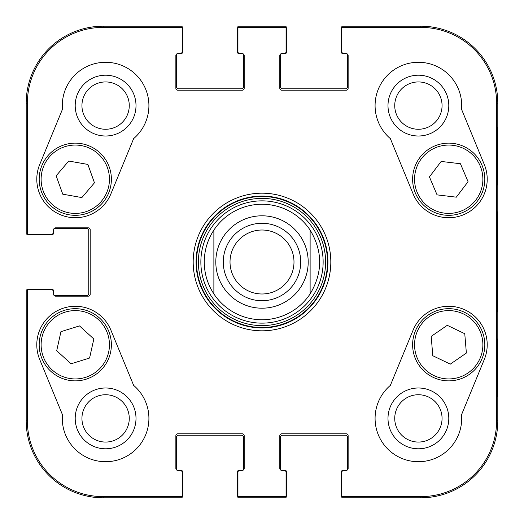 <?xml version="1.0" encoding="UTF-8"?>
<svg xmlns="http://www.w3.org/2000/svg" width="524" height="524" viewBox="0 0 524 524"><rect width="100%" height="100%" fill="white"/><g stroke="black" fill="none" stroke-linecap="round" stroke-linejoin="round"><path stroke-width="0.79" d="M81.941 418.401A23.659 23.659 0 0 1 117.435 397.906A23.659 23.659 0 0 1 117.435 438.889A23.659 23.659 0 0 1 81.941 418.401M394.736 105.599A23.659 23.659 0 0 1 430.23 85.111A23.659 23.659 0 0 1 430.23 126.094A23.659 23.659 0 0 1 394.736 105.599M394.736 418.401A23.659 23.659 0 0 1 430.23 397.906A23.659 23.659 0 0 1 430.23 438.889A23.659 23.659 0 0 1 394.736 418.401M81.941 105.599A23.659 23.659 0 0 1 117.435 85.111A23.659 23.659 0 0 1 117.435 126.094A23.659 23.659 0 0 1 81.941 105.599M260.284 200.882A61.144 61.144 0 0 0 209.928 294.049A61.144 61.144 0 0 0 315.789 291.069A61.144 61.144 0 0 0 260.284 200.882M75.201 418.401A30.399 30.399 0 0 0 120.802 444.725A30.399 30.399 0 0 0 120.802 392.07A30.399 30.399 0 0 0 75.201 418.401M75.201 105.599A30.399 30.399 0 0 0 120.802 131.93A30.399 30.399 0 0 0 120.802 79.275A30.399 30.399 0 0 0 75.201 105.599M480.161 165.872A34.165 34.165 0 0 1 444.555 213.144A34.165 34.165 0 0 1 421.427 158.674A34.165 34.165 0 0 1 480.161 165.872A34.165 34.165 0 0 0 435.359 147.781A34.165 34.165 0 0 0 417.268 192.583M387.996 105.599A30.399 30.399 0 0 0 433.597 131.93A30.399 30.399 0 0 0 433.597 79.275A30.399 30.399 0 0 0 387.996 105.599M387.996 418.401A30.399 30.399 0 0 0 433.597 444.725A30.399 30.399 0 0 0 433.597 392.07A30.399 30.399 0 0 0 387.996 418.401M497.374 338.995L497.034 338.995L497.374 338.995L497.374 396.74L497.034 396.74L497.034 338.995M497.374 396.74L497.034 396.74M497.374 127.26L497.034 127.26L497.374 127.26L497.374 185.005L497.034 185.005L497.034 127.26M497.374 185.005L497.034 185.005M497.695 262L497.256 211.978C497.021 209.181 496.719 246.11 496.857 281.506L497.256 311.97L497.695 262M496.614 103.195L496.614 420.805A75.81 75.81 0 0 1 420.805 496.614L341.884 496.614L341.884 497.8L420.805 497.8A76.995 76.995 0 0 0 497.8 420.805L497.8 103.195A76.995 76.995 0 0 0 420.805 26.2L341.884 26.2L341.884 27.386L420.805 27.386A75.81 75.81 0 0 1 496.614 103.195L497.8 103.195L497.8 420.805A76.995 76.995 0 0 1 420.805 497.8L343.81 497.8M341.884 27.386L341.884 51.706A1.926 1.926 0 0 0 343.81 53.631L346.213 53.631A1.926 1.926 0 0 1 348.139 55.557L348.139 88.281A1.926 1.926 0 0 1 346.213 90.2L281.729 90.2A1.926 1.926 0 0 1 279.803 88.281L279.803 55.557A1.926 1.926 0 0 1 281.729 53.631L284.139 53.631A1.926 1.926 0 0 0 286.058 51.706L286.058 26.2L237.942 26.2L237.942 51.706A1.926 1.926 0 0 0 239.861 53.631L242.271 53.631A1.926 1.926 0 0 1 244.197 55.557L244.197 88.281A1.926 1.926 0 0 1 242.271 90.2L177.787 90.2A1.926 1.926 0 0 1 175.861 88.281L175.861 55.557A1.926 1.926 0 0 1 177.787 53.631L180.191 53.631A1.926 1.926 0 0 0 182.116 51.706L182.116 26.2L103.195 26.2A76.995 76.995 0 0 0 26.2 103.195L26.2 234.09L51.706 234.09A1.926 1.926 0 0 0 53.631 232.165L53.631 229.761A1.926 1.926 0 0 1 55.557 227.835L88.281 227.835A1.926 1.926 0 0 1 90.2 229.761L90.2 294.239A1.926 1.926 0 0 1 88.281 296.165L55.557 296.165A1.926 1.926 0 0 1 53.631 294.239L53.631 291.835A1.926 1.926 0 0 0 51.706 289.91L26.2 289.91L26.2 420.805A76.995 76.995 0 0 0 103.195 497.8L182.116 497.8L182.116 472.294A1.926 1.926 0 0 0 180.191 470.369L177.787 470.369A1.926 1.926 0 0 1 175.861 468.443L175.861 435.719A1.926 1.926 0 0 1 177.787 433.8L242.271 433.8A1.926 1.926 0 0 1 244.197 435.719L244.197 468.443A1.926 1.926 0 0 1 242.271 470.369L239.861 470.369A1.926 1.926 0 0 0 237.942 472.294L237.942 497.8L286.058 497.8L286.058 496.614L237.942 496.614M390.354 138.605A43.309 43.309 0 0 1 401.908 65.552A43.309 43.309 0 0 1 461.552 109.293L484.314 164.569A38.501 38.501 0 0 1 463.373 214.827A38.501 38.501 0 0 1 413.115 193.887L390.354 138.605M62.448 109.293A43.309 43.309 0 0 1 122.092 65.552A43.309 43.309 0 0 1 133.646 138.605L110.885 193.887A38.501 38.501 0 0 1 60.627 214.827A38.501 38.501 0 0 1 39.686 164.569L62.448 109.293M39.686 359.431A38.501 38.501 0 0 1 60.627 309.173A38.501 38.501 0 0 1 110.885 330.113L133.646 385.395A43.309 43.309 0 0 1 122.092 458.448A43.309 43.309 0 0 1 62.448 414.707L39.686 359.431M461.552 414.707A43.309 43.309 0 0 1 401.908 458.448A43.309 43.309 0 0 1 390.354 385.395L413.115 330.113A38.501 38.501 0 0 1 463.373 309.173A38.501 38.501 0 0 1 484.314 359.431L461.552 414.707M196.074 262A65.926 65.926 0 0 1 294.966 204.904A65.926 65.926 0 0 1 294.966 319.096A65.926 65.926 0 0 1 196.074 262M193.186 262A68.814 68.814 0 0 0 296.407 321.598A68.814 68.814 0 0 0 296.407 202.402A68.814 68.814 0 0 0 193.186 262M286.058 496.614L286.058 472.294A1.926 1.926 0 0 0 284.139 470.369L281.729 470.369A1.926 1.926 0 0 1 279.803 468.443L279.803 435.719A1.926 1.926 0 0 1 281.729 433.8L346.213 433.8A1.926 1.926 0 0 1 348.139 435.719L348.139 468.443A1.926 1.926 0 0 1 346.213 470.369L343.81 470.369A1.926 1.926 0 0 0 341.884 472.294L341.884 496.614M237.942 27.386L286.058 27.386M27.386 234.09L27.386 103.195A75.81 75.81 0 0 1 103.195 27.386L182.116 27.386M182.116 496.614L103.195 496.614A75.81 75.81 0 0 1 27.386 420.805L27.386 289.91M450.293 364.134L432.798 355.737L431.186 336.395L447.267 325.319L464.762 333.716L466.373 353.058L450.293 364.134M428.239 315.048A36.091 36.091 0 0 0 433.21 377.365A36.091 36.091 0 0 0 484.693 341.897A36.091 36.091 0 0 0 428.239 315.048M429.425 176.902L441.156 161.438L460.432 163.73L468.063 181.704L456.332 197.168L437.062 194.876L429.425 176.902M481.936 165.119A36.091 36.091 0 0 0 419.888 157.514A36.091 36.091 0 0 0 444.326 215.056A36.091 36.091 0 0 0 481.936 165.119M56.16 175.809L68.749 161.038L87.862 164.425L94.464 182.797L81.875 197.574L62.762 194.188L56.16 175.809M109.254 167.025A36.091 36.091 0 0 0 47.736 155.916A36.091 36.091 0 0 0 68.873 214.748A36.091 36.091 0 0 0 109.254 167.025M60.948 331.659L79.484 325.902L93.829 338.982L89.584 358.036L71.048 363.794L56.703 350.713L60.948 331.659M110.512 352.619A36.091 36.091 0 0 0 64.465 310.339A36.091 36.091 0 0 0 50.874 371.359A36.091 36.091 0 0 0 110.512 352.619M341.884 496.837A2.404 2.404 0 0 1 341.399 495.396L341.399 471.816A1.441 1.441 0 0 1 342.847 470.369L346.213 470.369A1.441 1.441 0 0 0 347.661 468.928L347.661 437.645A2.404 2.404 0 0 0 345.251 435.241L282.691 435.241A2.404 2.404 0 0 0 280.288 437.645L280.288 468.928A1.441 1.441 0 0 0 281.729 470.369L285.102 470.369A1.441 1.441 0 0 1 286.543 471.816L286.543 495.396A2.404 2.404 0 0 1 286.058 496.837M284.139 497.8L239.861 497.8M237.942 496.837A2.404 2.404 0 0 1 237.457 495.396L237.457 471.816A1.441 1.441 0 0 1 238.898 470.369L242.271 470.369A1.441 1.441 0 0 0 243.712 468.928L243.712 437.645A2.404 2.404 0 0 0 241.309 435.241L178.749 435.241A2.404 2.404 0 0 0 176.339 437.645L176.339 468.928A1.441 1.441 0 0 0 177.787 470.369L181.153 470.369A1.441 1.441 0 0 1 182.601 471.816L182.601 495.396A2.404 2.404 0 0 1 182.116 496.837M27.163 289.91A2.404 2.404 0 0 1 28.604 289.431L52.184 289.431A1.441 1.441 0 0 1 53.631 290.872L53.631 294.239A1.441 1.441 0 0 0 55.072 295.687L86.355 295.687A2.404 2.404 0 0 0 88.759 293.283L88.759 230.717A2.404 2.404 0 0 0 86.355 228.313L55.072 228.313A1.441 1.441 0 0 0 53.631 229.761L53.631 233.128A1.441 1.441 0 0 1 52.184 234.569L28.604 234.569A2.404 2.404 0 0 1 27.163 234.09M180.191 497.8L103.195 497.8A76.995 76.995 0 0 1 26.2 420.805L26.2 291.835M182.116 27.163A2.404 2.404 0 0 1 182.601 28.604L182.601 52.184A1.441 1.441 0 0 1 181.153 53.631L177.787 53.631A1.441 1.441 0 0 0 176.339 55.072L176.339 86.355A2.404 2.404 0 0 0 178.749 88.759L241.309 88.759A2.404 2.404 0 0 0 243.712 86.355L243.712 55.072A1.441 1.441 0 0 0 242.271 53.631L238.898 53.631A1.441 1.441 0 0 1 237.457 52.184L237.457 28.604A2.404 2.404 0 0 1 237.942 27.163M26.2 232.165L26.2 103.195A76.995 76.995 0 0 1 103.195 26.2L180.191 26.2M286.058 27.163A2.404 2.404 0 0 1 286.543 28.604L286.543 52.184A1.441 1.441 0 0 1 285.102 53.631L281.729 53.631A1.441 1.441 0 0 0 280.288 55.072L280.288 86.355A2.404 2.404 0 0 0 282.691 88.759L345.251 88.759A2.404 2.404 0 0 0 347.661 86.355L347.661 55.072A1.441 1.441 0 0 0 346.213 53.631L342.847 53.631A1.441 1.441 0 0 1 341.399 52.184L341.399 28.604A2.404 2.404 0 0 1 341.884 27.163M239.861 26.2L284.139 26.2M343.81 26.2L420.805 26.2A76.995 76.995 0 0 1 497.8 103.195M310.123 230.082C322.843 251.363 322.843 272.637 310.123 293.918L310.123 230.082L310.123 293.918A57.745 57.745 0 0 1 213.877 293.918C207.55 284.224 204.34 273.58 204.255 262C204.34 250.42 207.55 239.776 213.877 230.082L213.877 293.918L213.877 230.082A57.745 57.745 0 0 1 310.123 230.082A57.745 57.745 0 0 0 213.877 230.082M293.99 262A31.99 31.99 0 0 1 246.005 289.7A31.99 31.99 0 0 1 246.005 234.3A31.99 31.99 0 0 1 293.99 262M300.724 262A38.724 38.724 0 0 0 242.638 228.464A38.724 38.724 0 0 0 242.638 295.536A38.724 38.724 0 0 0 300.724 262M260.159 196.526A65.5 65.5 0 0 0 206.22 296.335A65.5 65.5 0 0 0 319.627 293.145A65.5 65.5 0 0 0 260.159 196.526M260.212 198.413A63.614 63.614 0 0 0 207.825 295.339A63.614 63.614 0 0 0 317.963 292.241A63.614 63.614 0 0 0 260.212 198.413M497.8 420.805L496.614 420.805M420.805 497.8L420.805 496.614M420.805 26.2L420.805 27.386M103.195 26.2L103.195 27.386M26.2 420.805L27.386 420.805M26.2 103.195L27.386 103.195M103.195 497.8L103.195 496.614M429.333 316.634A34.165 34.165 0 0 1 482.774 342.054A34.165 34.165 0 0 1 434.042 375.623A34.165 34.165 0 0 1 429.333 316.634M107.44 167.673A34.165 34.165 0 0 1 69.214 212.855A34.165 34.165 0 0 1 49.204 157.161A34.165 34.165 0 0 1 107.44 167.673M108.632 352.2A34.165 34.165 0 0 1 52.177 369.937A34.165 34.165 0 0 1 65.041 312.173A34.165 34.165 0 0 1 108.632 352.2M310.123 293.918A57.745 57.745 0 0 1 213.877 293.918M215.803 262A46.197 46.197 0 0 1 285.102 221.993A46.197 46.197 0 0 1 285.102 302.007A46.197 46.197 0 0 1 215.803 262"/></g></svg>
